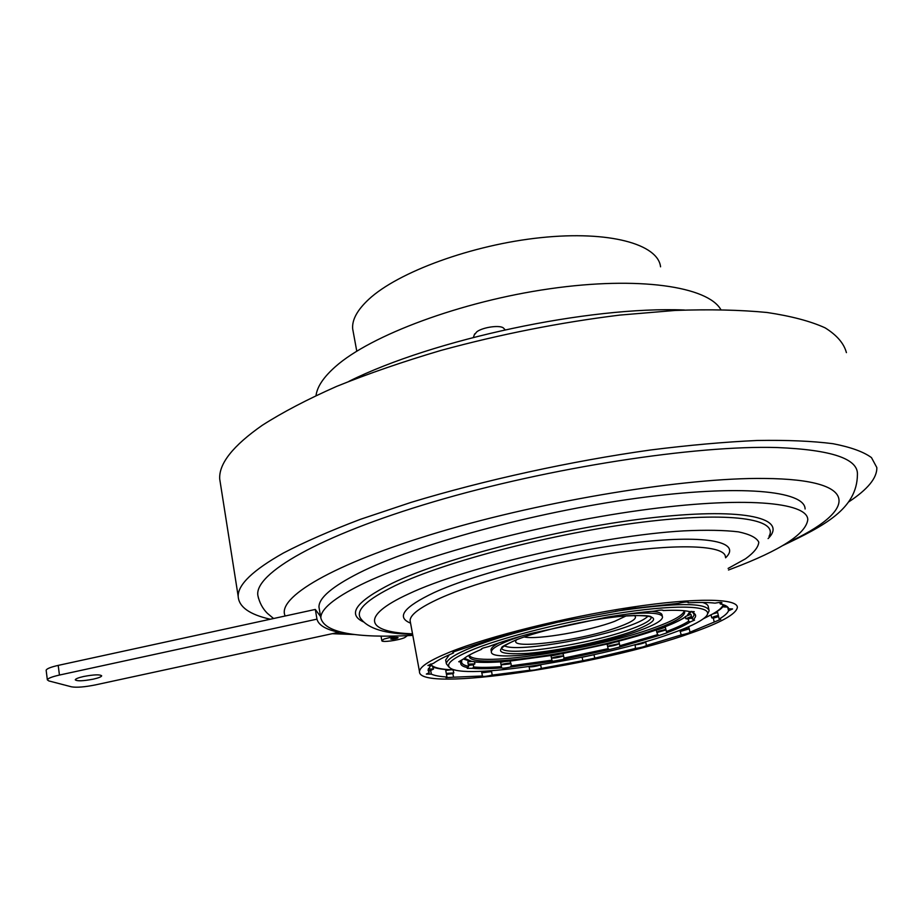 <?xml version="1.0" encoding="UTF-8"?>
<svg xmlns="http://www.w3.org/2000/svg" width="923" height="923" viewBox="0 0 923 923"><rect width="100%" height="100%" fill="white"/><g stroke="black" fill="none" stroke-linecap="round" stroke-linejoin="round"><path stroke-width="1.38" d="M93.223 679.166C98.519 677.967 101.345 676.859 101.68 675.832C100.019 674.344 94.031 674.563 83.705 676.478C78.397 677.69 75.582 678.797 75.259 679.813C76.978 681.301 82.955 681.082 93.223 679.166M406.905 636.028L404.701 637.608C398.494 640.424 381.314 642.696 381.845 640.62L383.968 639.062L395.563 636.028M391.34 638.554L390.706 639.004C391.952 639.431 394.19 639.143 397.421 638.128L398.055 637.666C396.809 637.239 394.571 637.528 391.34 638.554M258.521 598.312L257.852 595.427C254.298 573.818 318.181 535.917 433.718 501.754C548.966 467.58 695.827 445.013 777.443 447.551C831.6 449.801 858.263 458.789 857.421 474.537C857.109 508.965 824.112 525.868 782.266 545.793M657.638 634.632L659.195 635.451L666.925 632.855L665.852 629.405L658.768 631.17L656.807 632.267L657.638 634.632L619.829 645.742L618.929 641.554L615.306 642.039L607.196 644.496L608.095 648.673L564.034 658.041L563.168 653.865L560.849 653.865L551.043 655.999L551.908 660.187L511.284 665.771L510.973 663.464C509.981 662.864 506.669 663.21 501.016 664.502L501.443 666.637C489.94 667.502 480.698 667.617 473.695 666.994L473.28 664.814L474.872 663.868L468.203 664.099L468.63 666.302C463.923 665.368 461.581 663.879 461.592 661.814L461.673 660.314M510.961 663.406L509.946 661.053L504.685 661.503L500.601 662.368L501.016 664.502M474.86 663.799L474.445 661.676L471.722 661.376L467.788 661.906L468.203 664.099M449.051 667.202L446.363 663.764C446.605 659.576 455.42 653.969 472.807 646.965C488.117 640.92 507.881 634.77 532.098 628.517M558.992 622.079L572.306 619.206M615.456 611.28C675.474 602.534 706.718 602.361 709.176 610.772L707.503 614.141M702.495 602.465C706.372 603.584 708.31 605.107 708.31 607.046L708.887 609.561M671.39 633.443C688.223 627.502 699.403 622.194 704.907 617.51C716.813 607.299 689.331 603.711 634.828 610.864C580.521 617.949 509.854 634.816 474.768 648.811C451.843 658.145 443.998 664.756 451.22 668.656C470.488 679.628 604.969 657.511 671.39 633.443M662.991 610.241L663.164 610.461C662.541 609.791 659.553 610.011 654.211 611.141C640.539 612.226 624.952 614.21 607.415 617.083L530.621 633.524C514.157 637.931 500.162 642.27 488.648 646.562L482.625 648.188L481.252 649.457L481.391 648.8M481.252 649.457C472.68 653.023 466.773 656.184 463.508 658.953L458.743 661.745L460.923 662.114L461.788 660.903M473.695 666.994L472.564 668.321L467.246 668.344L468.63 666.302M551.608 658.041L551.481 658.087C554.7 658.191 558.75 657.476 563.607 655.953C560.48 655.838 556.477 656.541 551.608 658.041M609.318 645.765L607.646 646.585C613.045 645.927 616.956 644.946 619.379 643.654L609.318 645.765M665.852 629.405L665.368 627.271L656.345 630.201M688.177 618.998L688.673 621.191L690.231 621.952L694.569 620.071L691.95 618.698L691.442 616.495L685.812 618.722L688.177 618.998L691.777 617.937M691.442 616.495L690.946 614.28L685.316 616.587M846.414 352.632C843.968 343.425 836.861 335.164 825.104 327.838C810.556 321.216 791.219 316.104 767.105 312.493C740.373 309.886 709.741 309.205 675.198 310.44L619.668 315.101C559.996 322.473 500.428 334.241 440.986 350.417C403.063 361.62 368.265 373.619 336.583 386.414C307.244 399.405 282.473 412.362 262.27 425.295C233 445.751 218.82 463.658 219.709 478.991L220.597 484.633M270.312 619.229C249.522 614.545 238.803 606.919 238.18 596.327C237.88 584.651 252.971 570.206 283.442 553.004C304.452 542.043 330.099 530.817 360.385 519.326L411.093 502.377C484.263 480.168 571.187 461.108 650.484 449.997C689.227 445.128 724.774 441.955 757.125 440.479C787.077 439.983 812.367 441.056 833.008 443.709C850.787 447.159 863.605 451.797 871.485 457.623L876.827 467.557C877.138 477.929 867.735 489.398 848.629 501.962M720.805 309.54C707.664 286.522 638.774 275.989 549.854 288.761C461.015 301.394 370.527 335.384 335.464 366.616C323.65 377.046 317.177 386.679 316.035 395.517M660.556 266.816C658.099 244.214 609.422 230.427 540.716 237.661C472.115 244.757 397.859 272.123 368.681 299.398C357.213 310.093 351.882 319.923 352.678 328.9L353.324 332.395M474.307 334.864L476.856 331.749C483.248 326.996 500.843 324.723 503.67 328.265L503.75 328.346M504.189 645.662L504.466 645.812C515.126 652.342 592.958 639.639 629.613 625.69C638.301 622.483 644.104 619.61 647.035 617.06L648.061 615.976M634.066 615.422L634.193 615.479C637.966 617.787 633.293 621.421 620.175 626.371C584.247 640.285 505.308 650.761 516.776 639.651C495.051 649.365 504.569 646.677 501.639 647.485C499.539 658.03 589.924 644.704 631.655 628.84C644.392 624.144 650.946 620.302 651.338 617.291L651.326 617.072M524.126 636.974C537.313 640.066 589.97 630.87 614.914 621.225L626.209 615.883M684.266 610.922C682.916 615.353 673.121 620.879 654.892 627.478C597.008 649.065 475.645 667.871 469.265 655.33M684.105 610.726L684.728 612.33C684.07 616.76 674.251 622.414 655.284 629.267C594.885 651.776 466.957 670.767 469.207 655.78L469.322 655.088M628.563 613.922C650.773 612.099 662.103 613.195 662.541 617.199C662.056 620.648 654.465 625.056 639.743 630.432C591.92 648.431 489.178 663.649 491.382 651.719C491.578 648.811 497.693 644.981 509.738 640.204L521.195 636.109M651.892 611.326C658.699 611.88 662.103 613.218 662.126 615.341L662.356 616.402M725.847 605.742L723.828 606.93L727.67 607.057L728.535 610.784C727.578 613.195 724.451 615.953 719.167 619.045L720.736 619.333L690.219 632.105C689.435 632.97 686.435 633.916 681.232 634.92L646.446 645.477L645.592 641.658M719.167 619.045L718.325 615.422L713.929 616.656L711.748 617.856L713.329 618.156L714.171 621.756M718.325 615.422L717.656 612.526L712.66 613.98C718.821 610.484 722.363 607.392 723.263 604.703M703.649 618.548L712.66 613.98M711.137 614.822L703.326 618.779M689.919 631.886L689.112 628.367L682.132 630.097L680.124 631.205L681.232 634.92M635.174 644.6L635.405 648.442L594.85 658.134L593.927 654.719M634.597 644.75L634.643 645.004C640.274 644.185 643.954 643.193 645.673 642.027L642.858 642.443M594.124 654.707L582.125 657.257L582.84 660.683L541.363 668.414L540.624 664.825M428.41 668.587L429.172 672.717L428.007 670.098L430.51 665.795L430.21 664.202M432.968 666.256C436.256 668.171 442.267 669.337 451.012 669.763L445.74 670.49L446.963 676.986C439.775 676.571 434.571 675.624 431.353 674.136L426.334 674.078L429.172 672.717M430.51 665.795L427.914 665.437L433.556 663.279C437.814 660.21 444.448 656.784 453.458 652.999L453.274 652.076M453.458 652.999L452.708 652.619L454.254 651.615L500.174 636.455L559.788 621.744L622.54 610.126C628.967 608.234 633.478 607.553 636.074 608.095L677.99 603.411C684.024 601.992 687.508 601.658 688.42 602.384L688.12 602.788C699.334 602.258 708.31 602.373 715.037 603.134C719.305 602.338 721.613 602.234 721.971 602.8L720.194 603.919C725.455 605.038 728.305 606.665 728.743 608.822L732.574 608.949L728.535 610.784M450.216 651.938C489.04 636.282 565.903 617.095 630.882 607.299C696 597.435 737.892 598.335 737.35 607.484C736.081 614.199 720.748 622.69 691.339 632.959C601.669 665.218 417.842 692.965 419.48 671.586C419.734 666.718 429.98 660.164 450.216 651.938M412.823 635.405C355.113 638.381 324.446 632.555 320.812 617.902C320.743 609.157 334.08 598.104 360.847 584.767C416.019 557.446 536.125 524.726 639.466 510.431C742.992 496.02 807.833 502.02 807.787 519.718C805.848 533.932 780.766 550.189 732.55 568.476L728.489 570.01M805.098 509C804.983 490.724 740.108 484.09 636.732 498.247C533.552 512.288 413.746 545.228 358.782 573.079C332.107 586.659 318.839 597.977 318.966 607.022L319.473 610.022M529.041 666.568L529.779 670.248L492.19 675.094L491.59 671.436C490.609 670.859 487.332 671.206 481.748 672.475L482.429 675.994L453.551 677.205L452.87 673.628L453.828 672.948L446.282 673.375M481.518 671.298L481.748 672.475M431.353 674.136L430.66 670.433L433.498 669.06L428.48 668.979M665.864 629.451L657.084 632.14M320.593 616.576L315.32 609.434L58.207 665.391L59.441 675.059C51.838 676.778 47.8 678.382 47.35 679.859L48.815 680.92L71.544 686.839C76.724 687.681 84.674 687.047 95.415 684.901L338.822 632.267L338.718 631.644M430.787 664.006L432.241 665.76L430.499 665.737M453.816 672.89L453.02 669.844L454.716 669.902M646.446 645.477C644.716 646.631 641.035 647.623 635.405 648.442M594.85 658.134L582.84 660.683M541.363 668.414C536.171 669.879 532.317 670.49 529.779 670.248M492.19 675.094C486.617 676.363 483.34 676.709 482.36 676.144L482.429 675.994M453.551 677.205L446.005 677.655L446.963 676.986M687.947 602.073L688.12 602.788M719.848 602.454L720.194 603.919M689.112 628.367L688.731 626.682M428.791 670.64L430.66 670.433M446.478 674.39L452.87 673.628M481.818 672.798L491.509 671.598M530.702 666.325L529.087 666.81C531.625 667.064 535.478 666.452 540.659 664.975L540.255 664.883M680.436 631.424L689.227 628.851M713.329 618.156L718.602 616.587M432.241 665.76L433.487 668.99M451.012 669.763L453.02 669.844M491.174 650.646L491.013 649.85C491.082 647.992 493.701 645.696 498.882 642.95M349.021 381.303C433.36 339.295 588.886 306.067 684.393 310.013M657.164 632.509L665.968 629.947M509.565 663.96L501.085 664.848L510.869 663.649M468.457 665.402L473.28 664.814M688.096 615.087L691.477 611.372L692.804 612.618L694.234 611.661L689.631 611.591C684.151 610.311 675.324 609.965 663.141 610.553M619.829 645.742L619.702 647.046L609.353 649.619L608.095 648.673M564.034 658.041L563.353 659.403L552.658 661.295L551.908 660.187M511.284 665.771L510.234 667.133C505.227 668.183 502.331 668.437 501.558 667.906L501.443 666.637M445.878 661.226L445.647 660.003L449.328 654.776M468.088 667.71C462.331 666.637 459.942 664.768 460.923 662.114M501.558 667.906C489.467 668.84 479.798 668.979 472.564 668.321M552.658 661.295L510.234 667.133M609.353 649.619L563.353 659.403M659.195 635.451L619.702 647.046M666.325 631.551C676.328 627.825 683.781 624.363 688.673 621.191M690.231 621.952C685.201 625.252 677.413 628.84 666.868 632.74M691.95 618.698L694.234 614.903L693.081 612.745M692.804 612.618L692.965 612.687C696.438 614.383 696.496 616.737 693.127 619.748M338.822 632.267C325.773 629.486 318.493 625.113 316.97 619.137L315.32 609.434M316.97 619.137L59.441 675.059M46.173 670.456L46.15 670.26C46.6 668.748 50.615 667.121 58.207 665.391M335.326 633.028L349.229 633.766M787.007 542.943C855.875 511.504 864.182 479.233 764.186 478.46C686.054 477.468 545.747 500.197 438.783 532.213C331.495 564.23 276.162 598.104 285.195 615.987M687.254 615.387L689.977 611.545M661.226 628.159C672.359 624.052 680.413 620.279 685.374 616.841M516.568 639.685C542.689 629.382 597.481 617.625 628.921 615.653C660.095 614.753 661.71 619.829 633.743 630.882C606.838 640.666 559.35 650.773 528.591 653.299C495.732 655.261 491.728 650.727 516.568 639.685M410.562 623.14C395.886 617.21 403.732 607.034 434.075 592.601C477.341 572.733 568.856 549.935 638.612 542.251C708.622 534.429 741.85 542.436 725.593 557.804M725.409 556.996C725.49 546.012 683.481 543.162 618.791 552.242C554.238 561.253 478.218 581.052 440.029 598.231C420.138 607.276 410.158 614.718 410.089 620.579L410.412 622.333M728.109 568.43L745.496 558.807C753.976 552.669 758.406 547.12 758.787 542.17C756.606 537.694 749.822 534.255 738.423 531.856C724.37 530.171 706.164 529.848 683.805 530.875C600.735 535.594 465.873 566.803 408.751 593.847C358.505 616.899 366.858 632.324 412.523 633.813M412.616 634.297C385.433 633.928 368.15 628.701 360.778 618.618C354.951 610.668 366.489 599.65 395.367 585.551C445.763 561.334 554.4 532.998 642.339 522.164C730.508 511.204 778.989 518.991 769.044 536.298M363.87 622.079C346.598 614.349 355.943 601.461 391.917 583.405C445.359 557.469 564.368 527.148 655.307 517.365C746.545 507.408 788.288 518.703 768.086 538.582M464.396 658.249L471.722 661.376M474.468 661.779C481.771 662.599 491.855 662.506 504.685 661.503M509.946 661.053L554.354 655.007M560.849 653.865L609.018 643.619M615.306 642.039C630.836 638.07 644.6 633.997 656.588 629.821M257.852 595.427C259.467 602.696 262.663 608.684 267.439 613.391L273.577 618.514M332.211 633.697L355.009 634.539M713.525 613.668C722.34 608.292 720.736 608.753 723.632 606.076M656.807 632.267L656.334 630.144M685.812 618.722L685.304 616.529M352.678 328.9L356.774 351.19M503.67 328.265L505.123 329.776M685.42 617.049C679.905 620.602 671.967 624.271 661.629 628.055M517.145 639.512C541.316 630.028 591.262 618.941 623.002 616.149C657.568 614.199 650.23 617.879 651.338 617.291L651.28 617.037M723.828 606.93L723.32 604.727M711.748 617.856L711.079 614.972M680.124 631.205L679.916 630.305M410.25 621.456L419.48 671.586M320.812 617.902L318.966 607.022M491.578 671.39L491.451 670.733M491.382 651.719L491.013 649.85M684.728 612.33L684.497 611.314M463.427 659.034L470.892 661.456M474.503 661.929C482.071 662.668 491.994 662.541 504.258 661.583M510.096 661.076L554.065 655.088M561.08 653.853L608.822 643.689M615.606 641.981L656.495 629.901M474.653 333.907L473.361 337.403M219.709 478.991L238.18 596.327M455.154 670.006L453.239 669.96M450.066 669.844C442.509 669.44 436.867 668.529 433.129 667.121M446.363 663.764L445.647 660.003M694.234 614.903L693.992 613.841M381.845 640.62L381.026 636.074M47.35 679.859L46.15 670.26"/></g></svg>
